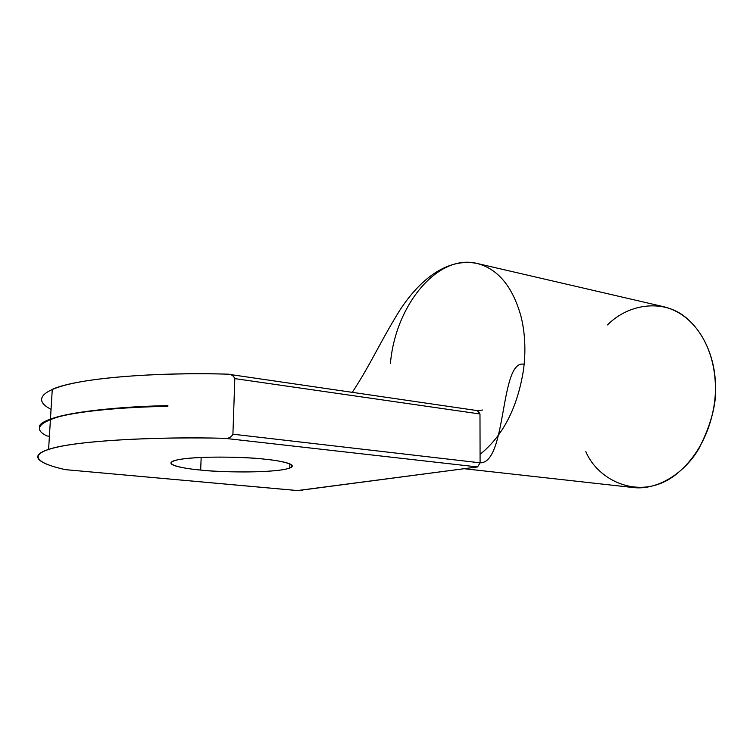 <?xml version="1.0" encoding="UTF-8"?>
<svg xmlns="http://www.w3.org/2000/svg" width="753" height="753" viewBox="0 0 753 753"><rect width="100%" height="100%" fill="white"/><g stroke="black" fill="none" stroke-linecap="round" stroke-linejoin="round"><path stroke-width="1.13" d="M200.674 470.06C215.396 472.112 273.668 473.646 289.773 468.074C299.336 464.253 279.354 460.601 265.169 459.245C250.9 457.024 190.773 455.245 173.745 460.817C162.78 465.081 186.65 468.846 200.674 470.06L201.164 457.419L200.674 470.06C184.645 468.79 158.045 463.904 178.96 459.537C203.639 455.443 250.73 457.363 265.169 459.245C282.582 460.742 305.191 466.003 282.008 469.853C256.604 473.402 215.16 471.689 200.674 470.06M51.063 409.284C34.694 401.293 37.763 390.581 74.547 382.995C111.275 375.399 174.875 372.688 226.964 374.137L228.648 374.279C231.773 374.495 233.835 375.945 234.814 378.608L232.912 434.199C231.284 437.286 228.545 438.66 224.695 438.312C164.041 436.768 88.694 439.79 56.55 447.282C24.425 454.756 38.892 463.886 65.436 469.656L297.764 490.598L65.436 469.656L298 490.589L477.553 466.945L224.695 438.312L477.553 466.945L480.094 462.822L232.912 434.199L480.094 462.822L479.981 413.99L234.814 378.608L479.981 413.99L477.995 410.705L229.025 374.345M297.548 490.551L477.553 466.945L480.094 462.822C507.174 463.434 499.606 358.823 524.154 364.254L523.533 369.638L524.154 364.254C525.575 349.147 524.897 334.793 522.102 321.183C524.897 334.793 525.575 349.147 524.154 364.254C499.606 358.823 507.174 463.434 480.094 462.822L479.981 413.99L477.449 410.714M607.492 324.929C629.885 302.329 665.407 299.459 686.67 318.199C708.018 336.619 714.653 364.245 715.312 383.672C716.734 406.921 708.093 449.955 674.594 475.557C640.135 501.234 598.136 480.998 585.825 451.64M464.14 468.714L632.953 487.511C658.197 490.645 685.305 472.253 699.019 448.402C711.698 423.308 717.138 401.735 715.312 383.672C715.35 359.313 701.749 316.373 663.864 306.753L476.997 263.437C497.949 268.868 512.624 286.526 521.01 316.411L522.102 321.183L521.01 316.411C512.624 286.517 497.94 268.859 476.978 263.437C442.03 256.632 412.719 288.004 395.956 316.58C386.402 332.261 376.076 351.924 370.42 362.08C365.299 371.238 361.76 377.639 352.3 392.351M390.355 363.351L390.929 358.569C397.669 302.508 438.698 253.808 476.997 263.437M480.075 454.332C503.089 435.733 517.575 407.505 523.533 369.638M65.991 469.731L65.436 469.656C41.603 464.441 26.308 456.506 48.597 449.4C73.86 440.561 158.431 436.448 224.695 438.312C228.545 438.66 231.284 437.286 232.912 434.199L234.814 378.608C233.411 375.483 230.794 373.987 226.964 374.137C161.358 371.963 77.512 377.667 52.277 389.367L50.451 419.148C68.852 412.004 116.866 406.771 167.881 405.632L167.853 406.328C116.847 407.138 68.852 412.164 50.442 419.355L48.597 449.4M46.94 435.959L49.406 436.232L46.94 435.959C33.998 429.596 37.81 423.233 58.376 416.88C80.449 410.969 123.125 407.119 167.853 406.328L167.881 405.632C94.746 406.996 36.36 417.331 39.467 427.732C39.41 424.824 43.072 421.962 50.451 419.148M289.773 468.074L289.877 463.886M297.811 490.598L302.527 490.118M478.07 410.724L482.541 410.009L478.249 410.762"/></g></svg>
